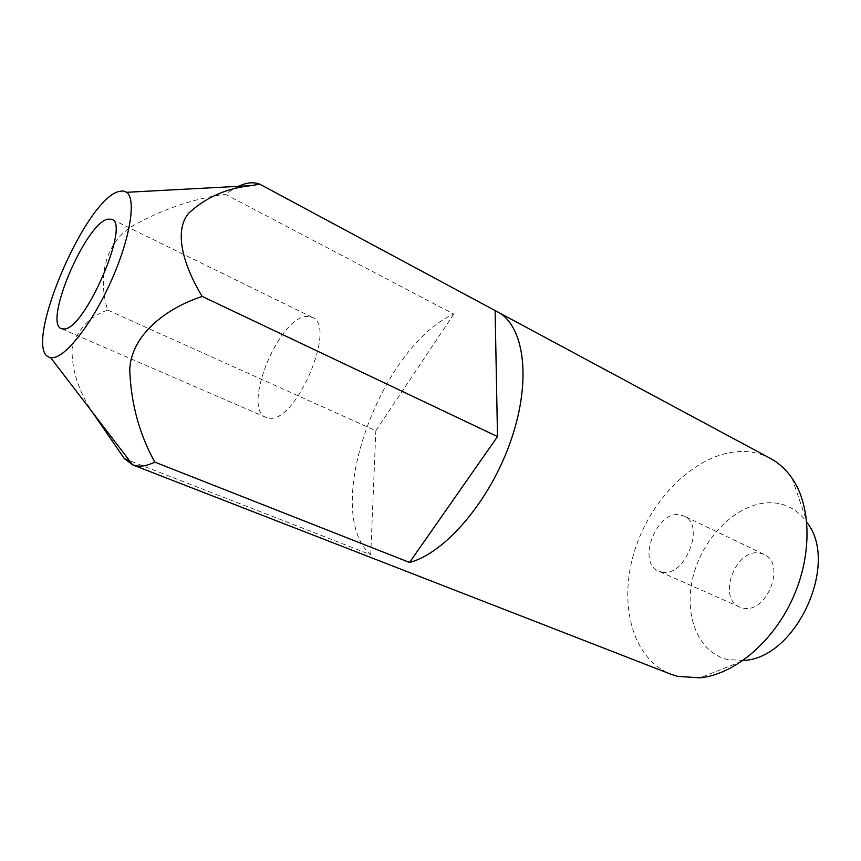 <?xml version="1.0" encoding="UTF-8"?>
<svg xmlns="http://www.w3.org/2000/svg" width="861" height="861" viewBox="0 0 861 861"><rect width="100%" height="100%" fill="white"/><g stroke="black" fill="none" stroke-linecap="round" stroke-linejoin="round"><path stroke-width="0.65" stroke-dasharray="4.3 3.23" d="M661.958 572.135C685.098 577.634 705.902 524.467 684.021 516.03L679.566 514.76C656.114 510.81 636.645 562.846 658.611 571.144L661.958 572.135M743.151 608.103C766.903 614.087 786.534 563.245 763.987 554.376L759.402 553.02C735.359 548.457 717.019 598.395 739.707 607.048L743.151 608.103M792.023 478.199L807.338 522.95C798.911 510.917 787.858 504.223 774.2 502.878C742.074 500.004 706.332 531.937 694.515 571.532C682.278 611.041 696.334 652.38 727.943 659.623L743.958 660.419L699.982 677.833M770.326 458.386C762.555 454.264 754.214 451.971 745.303 451.519C701.683 449.593 654.22 492.944 636.042 546.466C617.477 599.859 630.715 658.267 670.816 674.195M269.579 418.22C296.453 422.471 337.275 325.404 312.231 317.3L306.71 316.407C278.641 317.063 241.414 408.9 266.06 417.434L269.579 418.22M238.12 186.353L225.205 194.209L453.769 314.125C379.97 346.832 320.873 511.423 370.725 554.742L129.408 460.56M453.769 314.125L375.837 430.769L107.657 310.089C98.961 282.322 101.878 245.912 131.582 226.594C160.878 209.793 192.089 198.999 225.205 194.209M107.657 310.089C89.264 316.536 77.404 329.376 72.066 348.608C71.624 369.713 78.48 391.012 92.633 412.516M370.725 554.742L375.837 430.769M763.987 554.376L684.021 516.03M312.231 317.3L111.812 219.297M266.06 417.434L61.379 328.665M739.707 607.048L658.611 571.144"/><path stroke-width="1.29" d="M129.408 460.56L124.318 458.579L132.562 464.822L670.816 674.195L677.65 676.38L699.982 677.833C733.906 674.443 772.199 642.973 792.281 599.364C812.418 555.765 811.482 506.203 792.023 478.199C786.018 469.536 778.774 462.927 770.326 458.386L259.796 184.179C255.2 182.36 249.948 182.328 244.061 184.082L238.12 186.353M64.048 328.999C84.626 329.871 130.624 223.871 111.812 219.297L107.55 219.178C85.282 223.989 43.265 323.069 61.379 328.665L64.048 328.999M132.562 464.822L137.06 465.952C142.237 466.619 148.178 465.349 154.872 462.142C139.557 434.783 131.173 404.283 129.742 370.639C130.549 334.929 166.496 308.087 202.195 296.432C184.351 267.114 172.932 231.684 188.753 213.108C205.94 197.373 226.594 188.225 250.723 185.675L259.796 184.179M118.484 191.583C83.366 201.151 20.363 353.247 50.519 357.498L52.704 357.638C65.834 357.25 92.353 323.273 111.198 280.934C130.162 238.626 136.479 199.235 126.685 192.304L123.015 190.894L118.484 191.583M92.633 412.516L124.318 458.579M154.872 462.142L409.545 562.448C445.395 553.149 490.544 500.284 511.133 439.853C531.937 379.432 524.166 325.383 497.443 311.757M743.958 660.419C796.016 658.116 839.389 564.041 807.338 522.95M409.545 562.448L497.507 436.581L202.195 296.432M495.118 310.617L497.507 436.581M50.519 357.498L132.712 464.875M126.685 192.304L250.68 185.675"/></g></svg>
